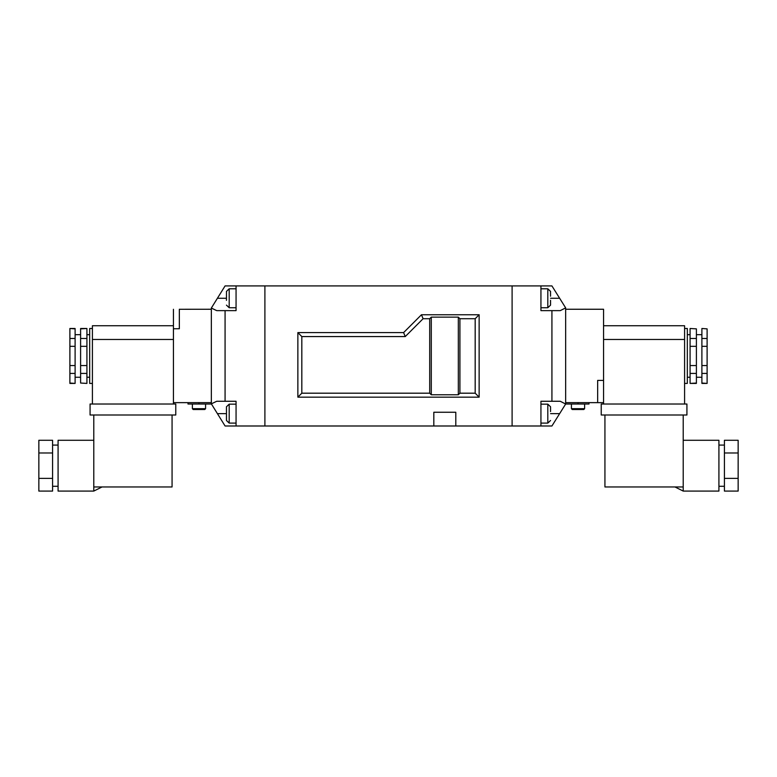 <?xml version="1.0" encoding="UTF-8"?>
<svg xmlns="http://www.w3.org/2000/svg" width="777" height="777" viewBox="0 0 777 777"><rect width="100%" height="100%" fill="white"/><g stroke="black" fill="none" stroke-linecap="round" stroke-linejoin="round"><path stroke-width="1.17" d="M458.323 317.133L431.284 317.133L431.284 394.774L458.323 394.774L458.323 317.133L459.916 318.716L475.174 318.716L479.137 314.753L421.464 314.753L403.603 332.605L297.863 332.605L297.863 397.154L479.137 397.154L479.137 314.753M431.284 317.133L429.7 318.716L423.106 318.716L421.464 314.753M458.323 394.774L459.916 393.191L475.174 393.191L479.137 397.154M431.284 394.774L429.7 393.191L301.826 393.191L297.863 397.154M459.916 393.191L459.916 318.716M475.174 393.191L475.174 318.716M429.7 318.716L429.7 393.191M423.106 318.716L405.244 336.567L301.826 336.567L301.826 393.191M236.062 285.917L225.077 285.917L211.344 308.051L216.734 310.635L236.062 310.635L236.062 285.917L264.899 285.917L264.899 425.99L264.899 285.917L512.101 285.917L512.101 425.99L236.062 425.99L236.062 401.272L216.734 401.272L211.344 403.846L225.077 425.99L236.062 425.99M455.798 425.99L455.798 412.257L433.819 412.257L433.819 425.99M301.826 336.567L297.863 332.605M405.244 336.567L403.603 332.605M550.524 300.32L550.524 305.128M550.524 411.577L550.553 407.226L550.553 411.567M550.553 300.33L550.553 304.681M550.524 291.414L550.553 296.212M551.923 401.272L540.938 401.272L540.938 425.99L551.923 425.99L565.656 404.021L560.266 401.272L551.923 401.272L551.923 310.635L560.266 310.635L565.656 307.886L551.923 285.917L540.938 285.917L540.938 310.635L551.923 310.635M565.656 308.051L565.656 403.846M540.938 285.917L512.101 285.917L512.101 425.99L540.938 425.99M86.917 328.865L86.917 365.569L80.604 365.569L80.604 328.486L86.917 328.486L80.604 328.865M75.107 328.865L69.891 328.486L75.107 328.486L75.107 365.569L69.891 365.569L69.891 383.42L75.107 383.42L69.891 383.042M75.107 338.481L69.891 338.481L69.891 365.569M92.414 328.486L89.666 328.486L89.666 383.42L92.414 383.42M102.02 486.965L93.784 491.083L58.081 491.083L58.081 440.277L93.784 440.277M93.784 491.083L93.784 415.005M86.917 338.481L80.604 338.481M86.917 346.338L80.604 346.338M75.107 346.338L69.891 346.338M80.604 383.042L86.917 383.42L80.604 383.042L80.604 365.569M92.414 404.021L92.414 325.738L173.436 325.738M52.583 452.981L52.583 491.083L38.85 491.083L38.85 440.277L52.583 440.277L52.583 452.981L38.85 452.981M175.767 415.005L90.074 415.005L90.074 404.021L175.767 404.021L175.767 415.005M173.436 328.758L179.341 328.729L173.436 328.758L173.436 402.641L211.344 402.641L211.344 308.051M173.436 404.021L173.436 339.471L92.414 339.471M93.784 486.965L172.067 486.965L172.067 415.005M52.583 478.389L38.85 478.389M86.917 365.569L86.917 383.042M86.917 373.426L80.604 373.426M75.107 365.569L75.107 383.042M75.107 373.426L69.891 373.426M69.891 328.865L69.891 338.481M211.344 404.021L187.995 404.021L187.995 402.641M205.575 408.692L204.749 409.508L193.211 409.508L192.385 408.692L205.575 408.692L205.575 404.021M192.385 408.692L192.385 404.021M179.341 309.285L211.344 309.256M179.341 309.256L179.341 328.758M173.436 309.285L173.436 328.729M684.586 383.42L687.334 383.42L687.334 328.486L684.586 328.486M683.216 440.277L718.919 440.277L718.919 491.083L683.216 491.083L683.216 415.005M696.396 328.865L690.083 328.486L696.396 328.865L696.396 383.42L690.083 383.42L696.396 383.042M707.109 328.865L701.893 328.486L707.109 328.865L707.109 346.338L701.893 346.338L701.893 338.481L707.109 338.481M690.083 383.042L690.083 338.481L696.396 338.481M690.083 346.338L696.396 346.338M690.083 365.569L696.396 365.569M690.083 373.426L696.396 373.426M701.893 383.042L707.109 383.42L701.893 383.42L701.893 373.426L707.109 373.426L707.109 346.338M701.893 373.426L701.893 365.569L707.109 365.569M684.586 325.738L603.564 325.738L684.586 325.738L684.586 404.021M724.417 478.389L724.417 440.277L738.15 440.277L738.15 491.083L724.417 491.083L724.417 478.389L738.15 478.389M686.926 415.005L601.233 415.005L601.233 404.021L686.926 404.021L686.926 415.005M684.586 339.471L603.564 339.471L603.564 404.021M683.216 486.965L604.933 486.965L604.933 415.005M724.417 452.981L738.15 452.981M690.083 338.481L690.083 328.865M701.893 365.569L701.893 346.338M701.893 338.481L701.893 328.865M707.109 383.042L707.109 373.426M589.005 402.641L589.005 404.021L565.656 404.021M571.425 408.692L584.615 408.692L583.789 409.508L572.251 409.508L571.425 408.692L571.425 404.021M584.615 408.692L584.615 404.021M565.656 402.641L603.564 402.641L597.659 402.622L597.659 380.4L603.564 380.4L603.564 309.256L565.656 309.256M597.659 380.4L603.564 380.429M226.476 291.414L226.447 300.33M226.476 296.222L226.476 300.32M226.476 420.493L226.476 406.779M226.476 415.685L226.476 411.577M226.447 420.036L226.447 415.695M226.447 411.567L226.447 407.226M211.344 403.846L211.344 402.641M225.077 310.635L225.077 401.272M540.938 423.106L547.804 423.106L547.804 404.157L540.938 404.157M540.938 307.75L547.804 307.75L547.804 288.791L550.553 291.404M550.553 413.636L559.654 413.636M550.553 298.271L559.654 298.271M198.98 404.021L198.98 402.641M578.02 404.021L578.02 402.641M226.447 291.404L229.196 288.791L229.196 307.75L236.062 307.75M226.447 406.769L229.196 404.157L229.196 423.106L236.062 423.106M226.447 413.636L217.346 413.636M226.447 298.271L217.346 298.271M547.804 307.75L550.553 305.138M547.804 423.106L550.553 420.493M550.553 406.769L547.804 404.157M547.804 288.791L540.938 288.791M75.107 377.243L80.604 377.243M86.917 377.243L89.666 377.243M58.081 486.285L52.583 486.285M58.081 445.085L52.583 445.085M86.917 334.664L89.666 334.664M75.107 334.664L80.604 334.664M701.893 377.243L696.396 377.243M690.083 377.243L687.334 377.243M718.919 486.285L724.417 486.285M674.98 486.965L683.216 491.083M718.919 445.085L724.417 445.085M690.083 334.664L687.334 334.664M701.893 334.664L696.396 334.664M229.196 307.75L226.447 305.138M229.196 423.106L226.447 420.493M229.196 404.157L236.062 404.157M229.196 288.791L236.062 288.791"/></g></svg>
